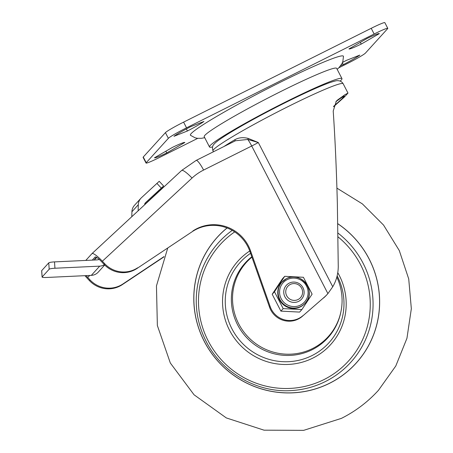 <?xml version="1.0" encoding="UTF-8"?>
<svg xmlns="http://www.w3.org/2000/svg" width="453" height="453" viewBox="0 0 453 453"><rect width="100%" height="100%" fill="white"/><g stroke="black" fill="none" stroke-linecap="round" stroke-linejoin="round"><path stroke-width="0.68" d="M333.601 106.376L341.658 99.088L344.32 96.07L342.191 97.112L335.894 101.653M234.847 141.07A1.285 0.849 59.2 0 0 234.858 139.728C238.669 137.57 243.108 137.129 248.182 138.403L258.306 142.525L247.802 139.462L235.481 140.753L196.155 160.419A12.848 2.333 63.4 0 1 203.584 170.068A51.399 50.419 42.3 0 0 192.032 178.063L102.372 261.217A12.848 2.486 -132.8 0 0 91.953 253.646A12.848 2.486 -132.8 0 0 91.925 253.674L85.793 260.424M92.299 260.118L95.079 257.055A8.222 1.591 -132.8 0 1 95.102 257.038A8.222 1.591 -132.8 0 1 101.766 261.885L104.094 264.376A25.702 25.209 42.3 0 0 137.004 268.465L192.259 231.647A38.55 37.814 -137.7 0 1 249.926 251.466L269.575 307.27A20.561 20.17 42.3 0 0 302.293 316.347L324.172 297.315A38.55 37.814 42.3 0 0 327.383 294.184A38.55 37.814 42.3 0 0 327.904 293.606L332.745 286.755C336.307 280.73 338.148 274.042 338.261 266.687L337.343 203.097C336.443 168.844 335.061 138.159 333.215 111.036L336.319 101.161L337.768 99.841L336.868 100.838M131.795 216.698L131.925 211.755A10.277 10.085 -137.7 0 1 134.501 205.305L140.883 198.284A10.277 10.085 42.3 0 0 138.301 204.733L131.925 211.755M140.883 198.284A10.277 10.085 42.3 0 1 141.478 197.684L159.213 181.302L163.601 186.002L158.182 191.97L144.683 204.58M138.142 210.809L138.301 204.733M163.601 186.002L145.475 202.734A2.571 2.52 -137.7 0 0 144.683 204.501L144.677 204.745M269.575 307.27L270.181 306.602L250.532 250.803L249.926 251.466M192.259 231.647L137.004 268.465M164.02 256.585L122.905 283.98A25.702 25.209 -137.7 0 1 89.994 279.892L87.667 277.4L89.768 275.447M163.884 256.936L122.299 284.648A25.702 25.209 -137.7 0 1 89.388 280.56L87.061 278.063A12.848 2.486 -132.8 0 1 84.938 275.673M104.094 264.376L104.7 263.714A25.702 25.209 42.3 0 0 137.61 267.802M333.521 106.732L344.303 97.112L347.989 93.092L345.039 94.649L337.768 99.841M324.172 297.315L302.293 316.347M270.181 306.602A20.561 20.17 42.3 0 0 302.898 315.684M323.567 297.983A38.55 37.814 42.3 0 0 326.777 294.852L327.383 294.184M86.098 275.622A8.222 1.591 -132.8 0 0 87.667 277.4M104.7 263.714L102.372 261.217M192.859 230.985A38.55 37.814 -137.7 0 1 250.532 250.803M327.904 293.606L251.715 145.996A12.848 2.333 63.4 0 0 247.802 139.462A1.285 0.544 105.6 0 0 248.182 138.403M96.347 257.259L94.739 259.031L96.54 257.361M98.278 272.094A10.277 10.085 -137.7 0 1 98.25 272.128A10.277 10.085 -137.7 0 1 91.313 275.379L46.546 277.474A5.142 0.702 176.2 0 1 42.089 277.077L41.665 270.724A5.142 0.702 -3.8 0 1 41.71 270.622L48.76 262.865A5.142 0.702 -3.8 0 1 54.519 261.891L96.67 259.914A10.277 10.085 -137.7 0 0 99.281 259.444M91.313 275.379L99.705 266.143L54.938 268.238A5.142 0.702 176.2 0 0 49.179 269.218L48.76 262.865M41.71 270.622L42.129 276.976L49.179 269.218M99.705 266.143A10.277 10.085 42.3 0 0 104.417 264.716M337.174 69.337L339.031 67.599L341.93 63.697L342.83 61.58L343.465 56.382A86.093 5.94 152.7 0 0 278.159 83.324A86.093 5.94 152.7 0 0 190.515 135.322L195.141 137.825L197.474 138.324L201.472 138.312L204.722 137.701M212.582 146.936A74.53 5.142 -27.3 0 1 209.501 146.965L204.212 136.715A74.53 5.142 -27.3 0 1 280.175 91.817A74.53 5.142 -27.3 0 1 336.664 68.352L341.958 78.601A74.53 5.142 -27.3 0 1 340.152 81.093M209.501 146.965A74.53 5.142 -27.3 0 1 285.464 102.072A74.53 5.142 -27.3 0 1 341.958 78.601M166.749 152.927A20.736 1.433 -27.3 0 1 154.496 157.769L172.593 147.316A20.736 1.433 -27.3 0 1 184.841 142.474L166.749 152.927L165.86 151.206M367.077 38.471A20.736 1.433 -27.3 0 1 379.325 33.63L361.228 44.083A20.736 1.433 -27.3 0 1 348.98 48.924L367.077 38.471M143.267 157.015L146.206 162.712A17.99 1.24 152.7 0 0 146.042 163.052L143.103 157.355A17.99 1.24 -27.3 0 1 143.267 157.015L165.424 132.633A17.99 1.24 -27.3 0 1 183.595 122.134L371.205 28.312A17.99 1.24 -27.3 0 1 384.84 22.65L387.779 28.346A17.99 1.24 152.7 0 1 387.615 28.686L365.458 53.063A17.99 1.24 152.7 0 1 347.287 63.567L338.85 67.786M387.779 28.346A17.99 1.24 152.7 0 0 374.144 34.009L371.205 28.312M183.595 122.134L186.534 127.831L374.144 34.009M186.534 127.831A17.99 1.24 152.7 0 0 168.363 138.329L165.424 132.633M146.206 162.712L168.363 138.329M146.042 163.052A17.99 1.24 152.7 0 0 159.677 157.384L197.734 138.352M340.684 65.668L343.295 64.637A20.736 1.433 152.7 0 0 359.818 55.09L346.403 60.396A20.736 1.433 152.7 0 0 342.513 62.446M174.003 136.302L187.417 130.996A20.736 1.433 152.7 0 0 203.941 121.455L190.526 126.755A20.736 1.433 152.7 0 0 174.003 136.302M187.417 130.996L186.364 128.952M361.228 44.083L360.339 42.361M343.295 64.637L342.355 62.814M227.061 227.944A93.726 91.942 42.3 0 0 204.28 341.409A93.726 91.942 42.3 0 0 329.603 383.278A93.726 91.942 42.3 0 0 369.15 258.963A93.726 91.942 42.3 0 0 337.802 223.697M337.802 223.759A93.675 91.891 -137.7 0 1 369.104 258.986A93.675 91.891 -137.7 0 1 329.58 383.227A93.675 91.891 -137.7 0 1 204.331 341.386A93.675 91.891 -137.7 0 1 227.117 227.967M336.828 277.117A55.255 54.201 -137.7 0 1 311.483 349.059A55.255 54.201 -137.7 0 1 241.472 328.606A55.255 54.201 -137.7 0 1 251.919 257.128M285.747 291.455A8.505 8.341 -137.7 0 1 294.541 283.584A8.505 8.341 -137.7 0 1 302.593 292.513A8.505 8.341 -137.7 0 1 293.799 300.384A8.505 8.341 -137.7 0 1 285.747 291.455M283.754 291.596A10.277 10.085 -137.7 0 1 297.774 282.887A10.277 10.085 -137.7 0 1 301.545 299.15A10.277 10.085 -137.7 0 1 283.754 291.596M300.469 306.84A15.679 15.379 42.3 0 0 304.897 303.487L305.265 303.08A15.679 15.379 -137.7 0 1 300.837 306.432A15.679 15.379 -137.7 0 1 281.398 301.828A15.679 15.379 -137.7 0 1 282.066 281.993A15.679 15.379 -137.7 0 1 286.494 278.64A15.679 15.379 -137.7 0 1 305.934 283.244A15.679 15.379 -137.7 0 1 305.265 303.08C317.083 291.505 300.86 270.373 286.506 278.629L281.692 282.4A15.679 15.379 42.3 0 0 281.03 302.236A15.679 15.379 42.3 0 0 300.469 306.84M283.182 308.606L301.879 309.575L299.597 312.089L280.9 311.12L283.182 308.606L274.478 291.749L272.196 294.257L280.9 311.12M272.196 294.257L282.429 278.822L284.711 276.313L274.478 291.749M284.711 276.313L303.414 277.281L312.111 294.139L301.879 309.575M287.649 106.812A73.244 5.051 152.7 0 0 212.995 150.934C212.072 147.842 212.457 145.566 214.144 144.105C215.396 142.61 217.689 140.464 228.703 133.55C243.669 124.388 262.327 114.19 284.677 102.956C304.405 93.125 319.382 86.359 329.608 82.667C334.439 81.093 337.077 80.436 337.525 80.691C339.999 80.628 341.879 81.648 343.17 83.748A73.244 5.051 152.7 0 0 287.649 106.812M223.935 146.529A73.244 5.051 -27.3 0 1 234.858 139.728M203.584 170.068L251.715 145.996A12.848 0.889 -27.3 0 0 258.306 142.525L332.745 286.755M161.285 188.074L156.902 183.38M122.905 283.98L122.299 284.648M89.388 280.56L89.994 279.892M91.987 253.618L181.591 170.515A12.848 2.486 47.2 0 1 181.619 170.487A12.848 2.486 47.2 0 1 192.032 178.063M96.806 257.525L94.099 260.033M145.475 202.734L145.192 203.046M54.519 261.891L54.938 268.238M232.242 230.39A89.179 87.48 42.3 0 0 196.274 303.136C196.664 316.522 199.971 329.303 206.194 341.471C221.953 373.074 258.017 393.38 292.406 390.497A89.179 87.48 42.3 0 0 363.091 263.227A89.179 87.48 42.3 0 0 337.961 233.074M338.017 236.857A86.631 84.983 -137.7 0 1 360.565 264.665A86.631 84.983 -137.7 0 1 324.008 379.569A86.631 84.983 -137.7 0 1 208.17 340.871A86.631 84.983 -137.7 0 1 234.688 231.896M249.75 250.979A62.367 61.183 42.3 0 0 229.512 330.203A62.367 61.183 42.3 0 0 312.904 358.063A62.367 61.183 42.3 0 0 339.223 275.339A62.367 61.183 42.3 0 0 337.791 272.717M337.151 275.888A59.887 58.743 -137.7 0 1 337.287 276.154A59.887 58.743 -137.7 0 1 312.015 355.582A59.887 58.743 -137.7 0 1 231.947 328.833A59.887 58.743 -137.7 0 1 250.571 253.301M251.794 256.772A55.764 54.7 42.3 0 0 237.593 324.801A55.764 54.7 42.3 0 0 294.49 355.039A55.764 54.7 42.3 0 0 340.877 311.975M300.418 305.112A14.394 14.117 42.3 0 0 306.494 286.024A14.394 14.117 42.3 0 0 287.247 279.592A14.394 14.117 42.3 0 0 281.177 298.68A14.394 14.117 42.3 0 0 300.418 305.112M212.995 150.934L213.431 151.778M343.17 83.748L347.989 93.092M196.155 160.419L181.619 170.487L91.953 253.646M98.25 272.128L104.711 265.016M167.752 247.978L156.455 285.911L157.361 325.514L170.317 362.989L194.06 394.795L226.319 417.926L264.042 430.174L303.663 430.35L341.392 418.379C355.48 411.307 367.836 401.947 378.459 390.299L395.792 365.984L406.947 338.283L411.335 308.725L408.725 278.946L399.286 250.554L383.555 225.079L362.383 203.895L336.919 188.137"/></g></svg>
